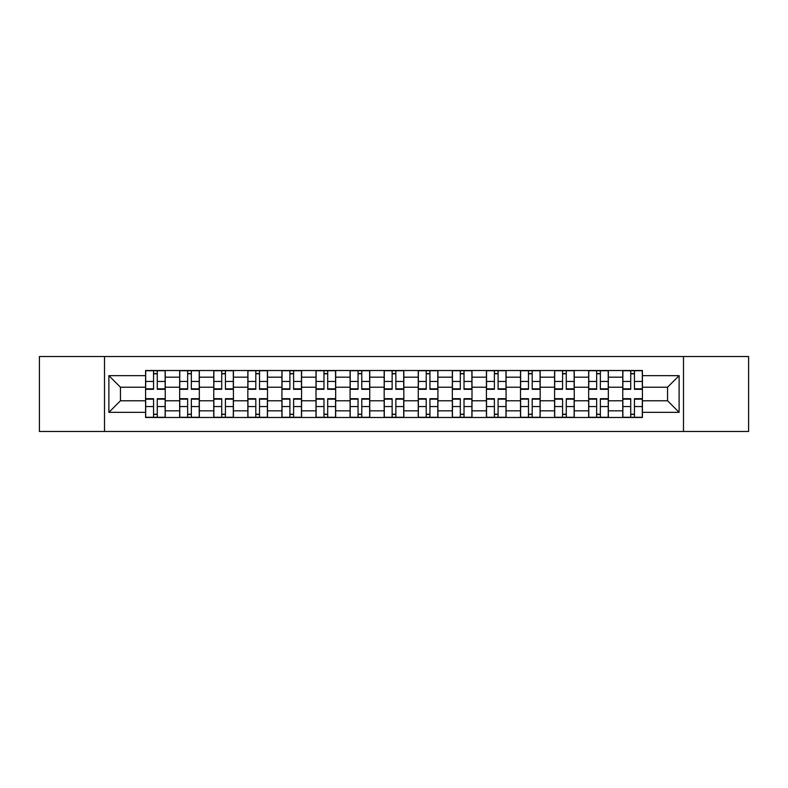 <?xml version="1.0" encoding="UTF-8"?>
<svg xmlns="http://www.w3.org/2000/svg" width="788" height="788" viewBox="0 0 788 788"><rect width="100%" height="100%" fill="white"/><g stroke="black" fill="none" stroke-linecap="round" stroke-linejoin="round"><path stroke-width="1.18" d="M683.491 431.469L748.6 431.469L748.6 356.531L39.4 356.531L39.4 431.469L683.491 431.469L683.491 356.531M179.664 417.482L179.664 377.176L165.244 377.176L165.244 417.482M165.244 377.176L165.244 370.518M179.664 377.176L179.664 370.518M199.334 370.518L199.334 417.482M213.755 417.482L213.755 370.518M233.415 370.518L233.415 417.482M247.836 417.482L247.836 370.518M267.496 370.518L267.496 417.482M281.917 417.482L281.917 370.518M301.577 370.518L301.577 417.482M315.998 417.482L315.998 370.518M335.668 370.518L335.668 417.482M350.089 417.482L350.089 370.518M369.749 370.518L369.749 417.482M384.17 417.482L384.17 370.518M403.83 370.518L403.83 417.482M418.251 417.482L418.251 370.518M437.911 370.518L437.911 417.482M452.332 417.482L452.332 370.518M472.002 370.518L472.002 417.482M486.423 417.482L486.423 370.518M506.083 370.518L506.083 417.482M520.504 417.482L520.504 370.518M540.164 370.518L540.164 417.482M554.585 417.482L554.585 370.518M574.245 370.518L574.245 417.482M588.666 417.482L588.666 370.518M608.336 370.518L608.336 417.482M622.756 417.482L622.756 370.518M622.756 400.777L608.336 400.777M588.666 400.777L574.245 400.777M554.585 400.777L540.164 400.777M520.504 400.777L506.083 400.777M486.423 400.777L472.002 400.777M452.332 400.777L437.911 400.777M418.251 400.777L403.83 400.777M384.17 400.777L369.749 400.777M350.089 400.777L335.668 400.777M315.998 400.777L301.577 400.777M281.917 400.777L267.496 400.777M247.836 400.777L233.415 400.777M213.755 400.777L199.334 400.777M179.664 400.777L165.244 400.777M622.756 387.223L608.336 387.223M588.666 387.223L574.245 387.223M554.585 387.223L540.164 387.223M520.504 387.223L506.083 387.223M486.423 387.223L472.002 387.223M452.332 387.223L437.911 387.223M418.251 387.223L403.83 387.223M384.17 387.223L369.749 387.223M350.089 387.223L335.668 387.223M315.998 387.223L301.577 387.223M281.917 387.223L267.496 387.223M247.836 387.223L233.415 387.223M213.755 387.223L199.334 387.223M179.664 387.223L165.244 387.223M120.456 400.777L145.583 400.777L145.583 387.223L120.456 387.223L120.456 400.777L108.882 412.351L108.882 375.649L145.583 375.649L145.583 387.223M642.417 387.223L642.417 400.777L667.544 400.777L667.544 387.223L642.417 387.223L642.417 370.518L145.583 370.518L145.583 375.649M642.417 375.649L679.118 375.649L679.118 412.351L642.417 412.351L642.417 400.777M145.583 400.777L145.583 417.482L642.417 417.482L642.417 412.351M145.583 412.351L108.882 412.351M104.508 431.469L104.508 356.531M157.275 414.212L153.561 414.212M153.561 373.788L157.275 373.788M191.356 414.212L187.642 414.212M187.642 373.788L191.356 373.788M225.437 414.212L221.724 414.212M221.724 373.788L225.437 373.788M259.528 414.212L255.804 414.212M255.804 373.788L259.528 373.788M293.609 414.212L289.895 414.212M289.895 373.788L293.609 373.788M327.69 414.212L323.976 414.212M323.976 373.788L327.69 373.788M361.771 414.212L358.057 414.212M358.057 373.788L361.771 373.788M395.862 414.212L392.138 414.212M392.138 373.788L395.862 373.788M429.943 414.212L426.229 414.212M426.229 373.788L429.943 373.788M464.024 414.212L460.31 414.212M460.31 373.788L464.024 373.788M498.105 414.212L494.391 414.212M494.391 373.788L498.105 373.788M532.195 414.212L528.472 414.212M528.472 373.788L532.195 373.788M566.276 414.212L562.563 414.212M562.563 373.788L566.276 373.788M600.357 414.212L596.644 414.212M596.644 373.788L600.357 373.788M634.438 414.212L630.725 414.212M630.725 373.788L634.438 373.788M108.882 375.649L120.456 387.223M667.544 400.777L679.118 412.351M667.544 387.223L679.118 375.649M157.275 389.302L157.275 370.734L165.135 370.734L165.135 389.302L157.275 389.302M153.561 373.571L157.275 373.571M157.275 370.734L145.691 370.734L145.691 389.302L153.561 389.302L153.561 370.734L150.39 370.734M153.561 398.698L153.561 417.266L145.691 417.266L145.691 398.698L153.561 398.698M157.275 414.429L153.561 414.429M153.561 417.266L165.135 417.266L165.135 398.698L157.275 398.698L157.275 417.266L160.437 417.266M191.356 389.302L191.356 370.734L199.226 370.734L199.226 389.302L191.356 389.302M187.642 373.571L191.356 373.571M191.356 370.734L179.772 370.734L179.772 389.302L187.642 389.302L187.642 370.734L184.471 370.734M225.437 389.302L225.437 370.734L233.307 370.734L233.307 389.302L225.437 389.302M221.724 373.571L225.437 373.571M225.437 370.734L213.863 370.734L213.863 389.302L221.724 389.302L221.724 370.734L218.562 370.734M187.642 398.698L187.642 417.266L179.772 417.266L179.772 398.698L187.642 398.698M191.356 414.429L187.642 414.429M187.642 417.266L199.226 417.266L199.226 398.698L191.356 398.698L191.356 417.266L194.528 417.266M221.724 398.698L221.724 417.266L213.863 417.266L213.863 398.698L221.724 398.698M225.437 414.429L221.724 414.429M221.724 417.266L233.307 417.266L233.307 398.698L225.437 398.698L225.437 417.266L228.609 417.266M259.528 389.302L259.528 370.734L267.388 370.734L267.388 389.302L259.528 389.302M255.804 373.571L259.528 373.571M259.528 370.734L247.944 370.734L247.944 389.302L255.804 389.302L255.804 370.734L252.643 370.734M293.609 389.302L293.609 370.734L301.469 370.734L301.469 389.302L293.609 389.302M289.895 373.571L293.609 373.571M293.609 370.734L282.025 370.734L282.025 389.302L289.895 389.302L289.895 370.734L286.724 370.734M327.69 389.302L327.69 370.734L335.56 370.734L335.56 389.302L327.69 389.302M323.976 373.571L327.69 373.571M327.69 370.734L316.106 370.734L316.106 389.302L323.976 389.302L323.976 370.734L320.805 370.734M255.804 398.698L255.804 417.266L247.944 417.266L247.944 398.698L255.804 398.698M259.528 414.429L255.804 414.429M255.804 417.266L267.388 417.266L267.388 398.698L259.528 398.698L259.528 417.266L262.69 417.266M289.895 398.698L289.895 417.266L282.025 417.266L282.025 398.698L289.895 398.698M293.609 414.429L289.895 414.429M289.895 417.266L301.469 417.266L301.469 398.698L293.609 398.698L293.609 417.266L296.771 417.266M323.976 398.698L323.976 417.266L316.106 417.266L316.106 398.698L323.976 398.698M327.69 414.429L323.976 414.429M323.976 417.266L335.56 417.266L335.56 398.698L327.69 398.698L327.69 417.266L330.861 417.266M361.771 389.302L361.771 370.734L369.641 370.734L369.641 389.302L361.771 389.302M358.057 373.571L361.771 373.571M361.771 370.734L350.197 370.734L350.197 389.302L358.057 389.302L358.057 370.734L354.896 370.734M358.057 398.698L358.057 417.266L350.197 417.266L350.197 398.698L358.057 398.698M361.771 414.429L358.057 414.429M358.057 417.266L369.641 417.266L369.641 398.698L361.771 398.698L361.771 417.266L364.942 417.266M395.862 389.302L395.862 370.734L403.722 370.734L403.722 389.302L395.862 389.302M392.138 373.571L395.862 373.571M395.862 370.734L384.278 370.734L384.278 389.302L392.138 389.302L392.138 370.734L388.976 370.734M392.138 398.698L392.138 417.266L384.278 417.266L384.278 398.698L392.138 398.698M395.862 414.429L392.138 414.429M392.138 417.266L403.722 417.266L403.722 398.698L395.862 398.698L395.862 417.266L399.024 417.266M429.943 389.302L429.943 370.734L437.803 370.734L437.803 389.302L429.943 389.302M426.229 373.571L429.943 373.571M429.943 370.734L418.359 370.734L418.359 389.302L426.229 389.302L426.229 370.734L423.058 370.734M426.229 398.698L426.229 417.266L418.359 417.266L418.359 398.698L426.229 398.698M429.943 414.429L426.229 414.429M426.229 417.266L437.803 417.266L437.803 398.698L429.943 398.698L429.943 417.266L433.104 417.266M464.024 389.302L464.024 370.734L471.894 370.734L471.894 389.302L464.024 389.302M460.31 373.571L464.024 373.571M464.024 370.734L452.44 370.734L452.44 389.302L460.31 389.302L460.31 370.734L457.139 370.734M460.31 398.698L460.31 417.266L452.44 417.266L452.44 398.698L460.31 398.698M464.024 414.429L460.31 414.429M460.31 417.266L471.894 417.266L471.894 398.698L464.024 398.698L464.024 417.266L467.195 417.266M498.105 389.302L498.105 370.734L505.975 370.734L505.975 389.302L498.105 389.302M494.391 373.571L498.105 373.571M498.105 370.734L486.531 370.734L486.531 389.302L494.391 389.302L494.391 370.734L491.229 370.734M494.391 398.698L494.391 417.266L486.531 417.266L486.531 398.698L494.391 398.698M498.105 414.429L494.391 414.429M494.391 417.266L505.975 417.266L505.975 398.698L498.105 398.698L498.105 417.266L501.276 417.266M532.195 389.302L532.195 370.734L540.056 370.734L540.056 389.302L532.195 389.302M528.472 373.571L532.195 373.571M532.195 370.734L520.612 370.734L520.612 389.302L528.472 389.302L528.472 370.734L525.31 370.734M528.472 398.698L528.472 417.266L520.612 417.266L520.612 398.698L528.472 398.698M532.195 414.429L528.472 414.429M528.472 417.266L540.056 417.266L540.056 398.698L532.195 398.698L532.195 417.266L535.357 417.266M566.276 389.302L566.276 370.734L574.137 370.734L574.137 389.302L566.276 389.302M562.563 373.571L566.276 373.571M566.276 370.734L554.693 370.734L554.693 389.302L562.563 389.302L562.563 370.734L559.391 370.734M562.563 398.698L562.563 417.266L554.693 417.266L554.693 398.698L562.563 398.698M566.276 414.429L562.563 414.429M562.563 417.266L574.137 417.266L574.137 398.698L566.276 398.698L566.276 417.266L569.438 417.266M600.357 389.302L600.357 370.734L608.228 370.734L608.228 389.302L600.357 389.302M596.644 373.571L600.357 373.571M600.357 370.734L588.774 370.734L588.774 389.302L596.644 389.302L596.644 370.734L593.472 370.734M596.644 398.698L596.644 417.266L588.774 417.266L588.774 398.698L596.644 398.698M600.357 414.429L596.644 414.429M596.644 417.266L608.228 417.266L608.228 398.698L600.357 398.698L600.357 417.266L603.529 417.266M634.438 389.302L634.438 370.734L642.309 370.734L642.309 389.302L634.438 389.302M630.725 373.571L634.438 373.571M634.438 370.734L622.865 370.734L622.865 389.302L630.725 389.302L630.725 370.734L627.563 370.734M630.725 398.698L630.725 417.266L622.865 417.266L622.865 398.698L630.725 398.698M634.438 414.429L630.725 414.429M630.725 417.266L642.309 417.266L642.309 398.698L634.438 398.698L634.438 417.266L637.61 417.266M588.666 377.176L574.245 377.176M554.585 377.176L540.164 377.176M520.504 377.176L506.083 377.176M486.423 377.176L472.002 377.176M452.332 377.176L437.911 377.176M418.251 377.176L403.83 377.176M384.17 377.176L369.749 377.176M350.089 377.176L335.668 377.176M315.998 377.176L301.577 377.176M281.917 377.176L267.496 377.176M247.836 377.176L233.415 377.176M213.755 377.176L199.334 377.176M622.756 377.176L608.336 377.176M588.666 410.824L574.245 410.824M554.585 410.824L540.164 410.824M520.504 410.824L506.083 410.824M486.423 410.824L472.002 410.824M452.332 410.824L437.911 410.824M418.251 410.824L403.83 410.824M384.17 410.824L369.749 410.824M350.089 410.824L335.668 410.824M315.998 410.824L301.577 410.824M281.917 410.824L267.496 410.824M247.836 410.824L233.415 410.824M213.755 410.824L199.334 410.824M179.664 410.824L165.244 410.824M622.756 410.824L608.336 410.824M157.275 388.839L165.135 388.839M157.275 381.461L165.135 381.461M145.691 388.839L153.561 388.839M145.691 381.461L153.561 381.461M153.561 399.161L145.691 399.161M153.561 406.539L145.691 406.539M165.135 399.161L157.275 399.161M165.135 406.539L157.275 406.539M191.356 388.839L199.226 388.839M191.356 381.461L199.226 381.461M179.772 388.839L187.642 388.839M179.772 381.461L187.642 381.461M225.437 388.839L233.307 388.839M225.437 381.461L233.307 381.461M213.863 388.839L221.724 388.839M213.863 381.461L221.724 381.461M187.642 399.161L179.772 399.161M187.642 406.539L179.772 406.539M199.226 399.161L191.356 399.161M199.226 406.539L191.356 406.539M221.724 399.161L213.863 399.161M221.724 406.539L213.863 406.539M233.307 399.161L225.437 399.161M233.307 406.539L225.437 406.539M259.528 388.839L267.388 388.839M259.528 381.461L267.388 381.461M247.944 388.839L255.804 388.839M247.944 381.461L255.804 381.461M293.609 388.839L301.469 388.839M293.609 381.461L301.469 381.461M282.025 388.839L289.895 388.839M282.025 381.461L289.895 381.461M327.69 388.839L335.56 388.839M327.69 381.461L335.56 381.461M316.106 388.839L323.976 388.839M316.106 381.461L323.976 381.461M255.804 399.161L247.944 399.161M255.804 406.539L247.944 406.539M267.388 399.161L259.528 399.161M267.388 406.539L259.528 406.539M289.895 399.161L282.025 399.161M289.895 406.539L282.025 406.539M301.469 399.161L293.609 399.161M301.469 406.539L293.609 406.539M323.976 399.161L316.106 399.161M323.976 406.539L316.106 406.539M335.56 399.161L327.69 399.161M335.56 406.539L327.69 406.539M361.771 388.839L369.641 388.839M361.771 381.461L369.641 381.461M350.197 388.839L358.057 388.839M350.197 381.461L358.057 381.461M358.057 399.161L350.197 399.161M358.057 406.539L350.197 406.539M369.641 399.161L361.771 399.161M369.641 406.539L361.771 406.539M395.862 388.839L403.722 388.839M395.862 381.461L403.722 381.461M384.278 388.839L392.138 388.839M384.278 381.461L392.138 381.461M392.138 399.161L384.278 399.161M392.138 406.539L384.278 406.539M403.722 399.161L395.862 399.161M403.722 406.539L395.862 406.539M429.943 388.839L437.803 388.839M429.943 381.461L437.803 381.461M418.359 388.839L426.229 388.839M418.359 381.461L426.229 381.461M426.229 399.161L418.359 399.161M426.229 406.539L418.359 406.539M437.803 399.161L429.943 399.161M437.803 406.539L429.943 406.539M464.024 388.839L471.894 388.839M464.024 381.461L471.894 381.461M452.44 388.839L460.31 388.839M452.44 381.461L460.31 381.461M460.31 399.161L452.44 399.161M460.31 406.539L452.44 406.539M471.894 399.161L464.024 399.161M471.894 406.539L464.024 406.539M498.105 388.839L505.975 388.839M498.105 381.461L505.975 381.461M486.531 388.839L494.391 388.839M486.531 381.461L494.391 381.461M494.391 399.161L486.531 399.161M494.391 406.539L486.531 406.539M505.975 399.161L498.105 399.161M505.975 406.539L498.105 406.539M532.195 388.839L540.056 388.839M532.195 381.461L540.056 381.461M520.612 388.839L528.472 388.839M520.612 381.461L528.472 381.461M528.472 399.161L520.612 399.161M528.472 406.539L520.612 406.539M540.056 399.161L532.195 399.161M540.056 406.539L532.195 406.539M566.276 388.839L574.137 388.839M566.276 381.461L574.137 381.461M554.693 388.839L562.563 388.839M554.693 381.461L562.563 381.461M562.563 399.161L554.693 399.161M562.563 406.539L554.693 406.539M574.137 399.161L566.276 399.161M574.137 406.539L566.276 406.539M600.357 388.839L608.228 388.839M600.357 381.461L608.228 381.461M588.774 388.839L596.644 388.839M588.774 381.461L596.644 381.461M596.644 399.161L588.774 399.161M596.644 406.539L588.774 406.539M608.228 399.161L600.357 399.161M608.228 406.539L600.357 406.539M634.438 388.839L642.309 388.839M634.438 381.461L642.309 381.461M622.865 388.839L630.725 388.839M622.865 381.461L630.725 381.461M630.725 399.161L622.865 399.161M630.725 406.539L622.865 406.539M642.309 399.161L634.438 399.161M642.309 406.539L634.438 406.539"/></g></svg>
